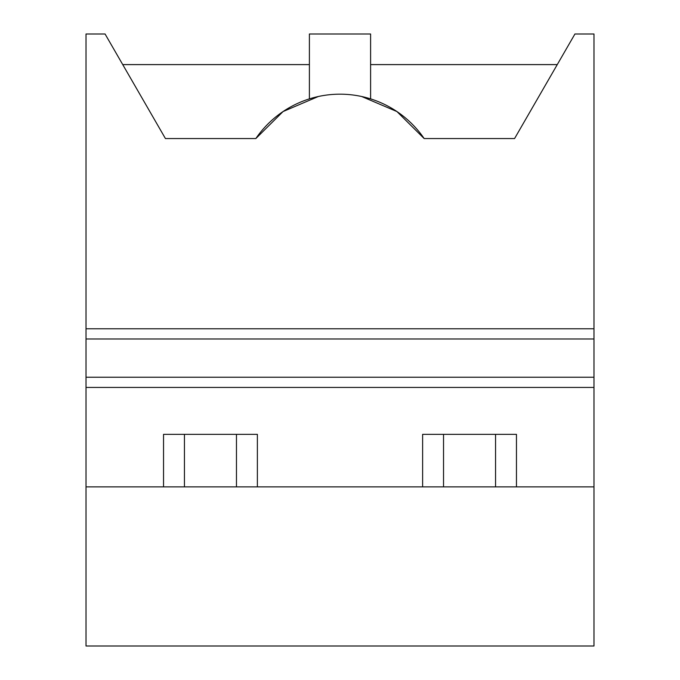 <?xml version="1.0" encoding="UTF-8"?>
<svg xmlns="http://www.w3.org/2000/svg" width="680" height="680" viewBox="0 0 680 680"><rect width="100%" height="100%" fill="white"/><g stroke="black" fill="none" stroke-linecap="round" stroke-linejoin="round"><path stroke-width="1.02" d="M593.98 486.88L593.98 646L86.02 646L86.02 486.88L593.98 486.88L593.98 34L574.932 34L514.573 138.55L424.159 138.55A102 102 0 0 0 255.841 138.55L165.427 138.55L105.069 34L86.02 34L86.02 486.88M257.38 486.88L257.38 434.35L163.54 434.35L163.54 486.88M313.523 97.673L318.308 96.517L283.058 111.554L255.841 138.55M122.731 64.6L309.4 64.6M399.347 113.22A102 102 0 0 1 424.159 138.55L396.942 111.554L361.675 96.509L370.6 98.88L370.6 34L309.4 34L309.4 98.88M370.6 98.88L366.46 97.673M86.02 338.98L593.98 338.98M86.02 377.23L593.98 377.23M422.62 486.88L422.62 434.35L516.46 434.35L516.46 486.88M370.6 64.6L557.269 64.6M184.45 434.35L184.45 486.88M236.47 434.35L236.47 486.88M443.53 434.35L443.53 486.88M495.55 434.35L495.55 486.88M86.02 328.78L593.98 328.78M86.02 387.43L593.98 387.43"/></g></svg>
